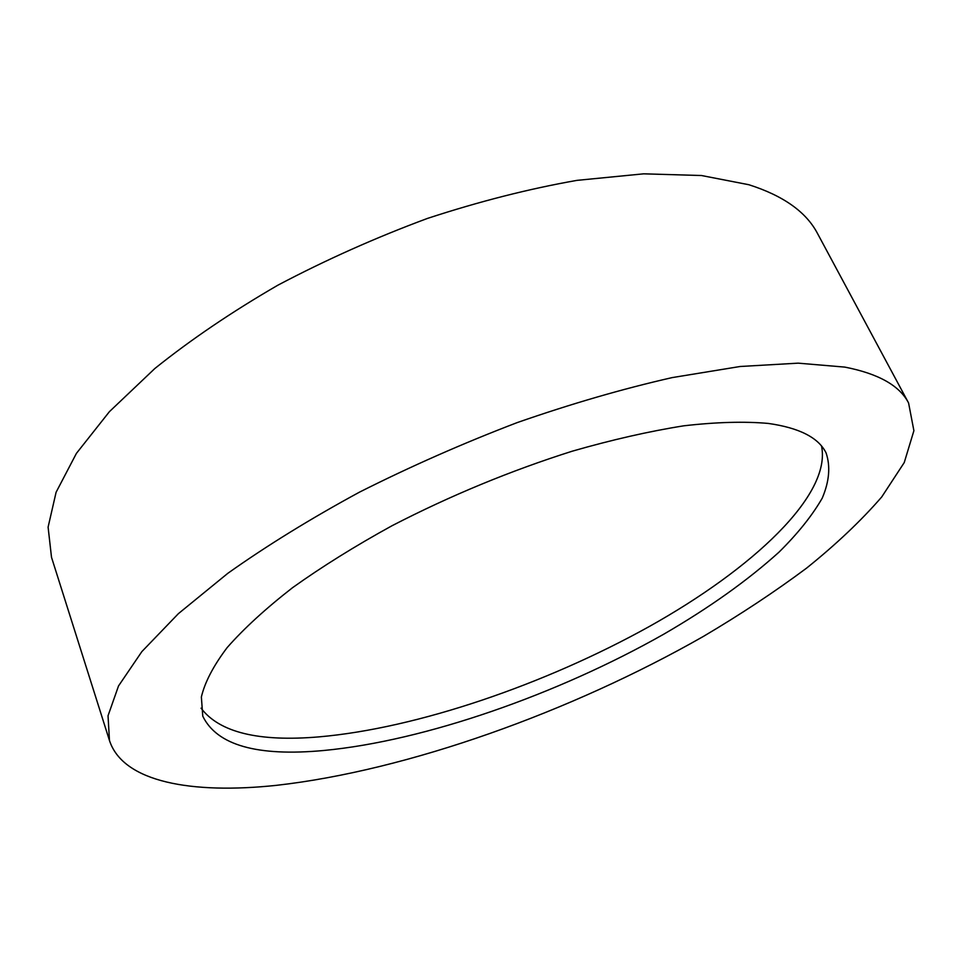 <?xml version="1.0" encoding="UTF-8"?>
<svg xmlns="http://www.w3.org/2000/svg" width="962" height="962" viewBox="0 0 962 962"><rect width="100%" height="100%" fill="white"/><g stroke="black" fill="none" stroke-linecap="round" stroke-linejoin="round"><path stroke-width="1.44" d="M908.585 402.982L817.592 233.646C806.348 212.061 783.441 195.755 748.869 184.728L701.454 175.517L643.638 173.833L577.008 180.363C528.932 188.817 479.076 201.503 427.429 218.434C375.769 237.59 325.938 259.836 277.91 285.173C231.986 311.772 190.957 339.55 154.858 368.506L109.415 411.664L76.407 453.391L56.097 492.255L48.1 527.128L51.503 557.263L109.476 740.536C123.124 782.274 191.931 794.347 276.539 785.329C407.491 770.538 570.947 711.892 703.342 636.447C740.548 614.453 774.951 591.69 806.541 568.157C836.146 544.372 861.206 520.634 881.733 496.945L904.244 462.566L913.9 430.711L908.585 402.982C899.65 385.618 878.414 373.665 844.864 367.111L798.171 363.155L740.103 366.498L672.197 377.597C622.775 388.816 571.115 403.812 517.207 422.595C463.071 443.29 410.533 466.45 359.596 492.087C310.714 518.614 266.787 545.682 227.838 573.304L178.403 613.648L141.847 651.623L118.518 685.954L108.033 715.776L109.476 740.536M323.893 750.48C424.891 740.896 557.599 694.372 663.768 634.186C709.222 607.804 747.63 580.459 779.004 552.152C797.847 533.513 812.277 515.488 822.269 498.088C829.352 481.301 830.615 466.221 826.057 452.874C818.542 437.638 799.29 427.825 768.325 423.436C744.42 421.296 716.245 422.09 683.766 425.817C649.194 431.313 612.012 439.766 572.246 451.19C510.449 470.767 450.36 495.61 392.003 525.745C355.122 546.019 321.969 566.678 292.508 587.722C265.716 608.573 243.939 628.511 227.176 647.57C213.432 665.788 204.834 682.262 201.371 696.981L202.766 716.161C216.907 745.249 257.287 756.697 323.893 750.48M821.536 446.067C831.697 495.069 752.669 568.71 649.35 626.478C545.153 684.427 417.099 728.342 318.939 736.88C258.73 742.003 219.432 732.443 201.046 708.164"/></g></svg>
